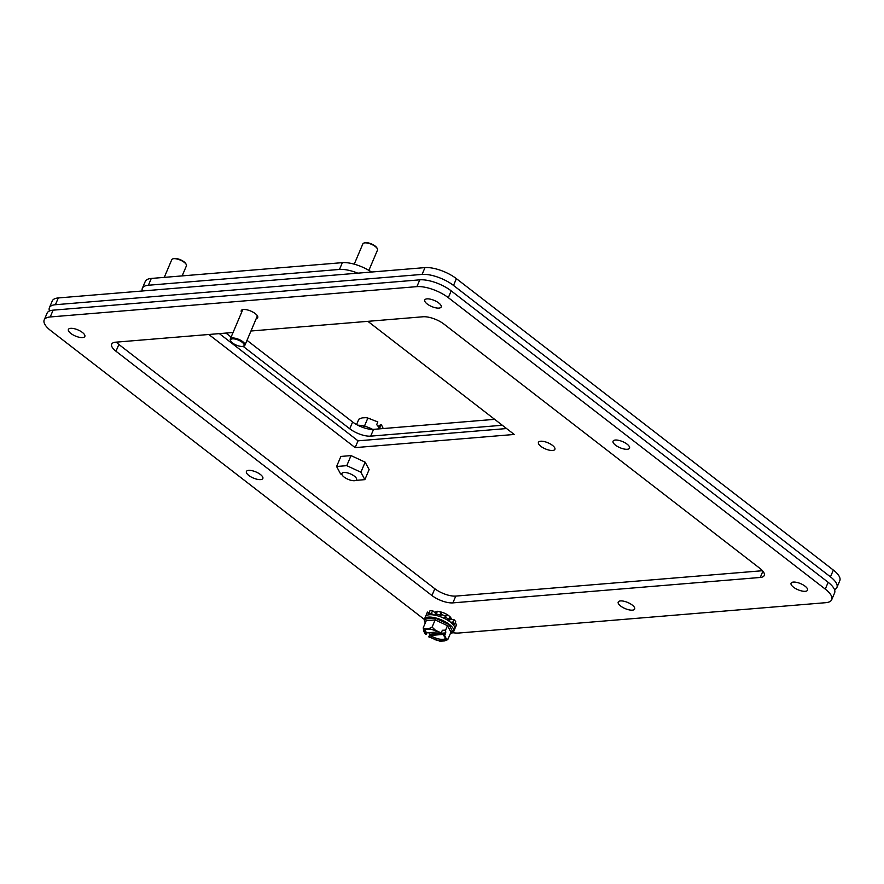 <?xml version="1.0" encoding="UTF-8"?>
<svg xmlns="http://www.w3.org/2000/svg" width="884" height="884" viewBox="0 0 884 884"><rect width="100%" height="100%" fill="white"/><g stroke="black" fill="none" stroke-linecap="round" stroke-linejoin="round"><path stroke-width="1.33" d="M454.475 626.612L455.459 626.977A15.901 5.901 23 0 1 455.282 627.817A15.901 5.901 23 0 1 454.917 628.402L454.884 628.391M450.442 622.137L452.752 622.27A15.901 5.901 23 0 1 454.542 624.358L452.509 623.96M444.232 618.369L445.414 617.297A15.901 5.901 23 0 1 448.862 619.264L446.95 619.806M437.271 615.739L436.254 613.982A15.901 5.901 23 0 1 440.044 615.054L440.199 616.667M430.453 614.711L428.784 613.573A15.901 5.901 23 0 1 431.458 613.352L433.171 614.888M425.845 616.115A15.901 5.901 23 0 1 426.022 615.397A15.901 5.901 23 0 1 426.386 614.8L427.248 615.209M455.282 627.817L456.431 625.099A15.901 5.901 -157 0 0 456.619 624.259L455.459 626.977M454.851 623.618L456.619 624.259M454.542 624.358L455.691 621.64A15.901 5.901 -157 0 0 453.901 619.551L452.752 622.27M449.249 621.264L450.067 619.341L453.901 619.551M449.138 618.612L450.067 619.341M448.862 619.264L450.011 616.546A15.901 5.901 -157 0 0 446.564 614.59L445.414 617.297M444.066 618.281L446.564 614.59M440.398 616.745L441.392 614.413L445.061 615.949M440.044 615.054L441.204 612.336L441.392 614.413M441.204 612.336A15.901 5.901 -157 0 0 437.414 611.264L436.254 613.982M434.718 615.142L435.525 613.242L436.508 613.374M431.458 613.352L432.619 610.634L435.525 613.242M432.619 610.634A15.901 5.901 -157 0 0 429.933 610.855L428.784 613.573M426.386 614.8L427.536 612.082L429.094 612.822M427.536 612.082A15.901 5.901 -157 0 0 427.171 612.678L426.022 615.397M453.702 631.541L454.707 629.176A15.901 5.901 -157 0 0 450.398 622.104A15.901 5.901 -157 0 0 435.392 615.275A15.901 5.901 -157 0 0 425.436 616.756L424.442 619.109A15.901 5.901 23 0 1 434.387 617.64A15.901 5.901 23 0 1 449.404 624.469A15.901 5.901 23 0 1 453.702 631.541A15.901 5.901 23 0 1 450.409 633.452M425.348 622.811A15.901 5.901 23 0 1 424.442 619.109M443.724 635.673A11.127 4.133 23 0 1 445.227 639.287A11.127 4.133 23 0 1 429.646 636.845L430.221 635.486L444.298 634.314L443.724 635.673L444.63 635.563L446.21 638.591L447.912 639.331L450.962 632.159L452.741 631.684L451.205 631.817M451.912 631.53L452.741 631.684L448.906 624.513L447.492 625.673L445.602 630.137L442.365 630.259L441.238 632.933L440.331 633.043A11.127 4.133 23 0 0 424.74 630.601A11.127 4.133 23 0 0 426.254 634.215L425.381 634.248L423.756 631.298L423.215 627.839L425.513 628.955L428.641 628.701L432.099 627.11L435.525 630.325L441.238 632.933M450.962 632.159L447.492 625.673L435.138 619.927L435.226 618.148L448.906 624.513M432.099 627.11L435.138 619.927L426.254 620.667L425.392 618.966L435.226 618.148M423.215 627.839L426.254 620.667L425.392 618.966L426.276 620.612M428.707 632.701L429.911 634.193L428.773 636.878L429.646 636.845M447.713 639.662L444.453 640.933L439.856 641.187L428.773 636.878M444.63 635.563L445.768 632.889L445.602 630.137L442.309 630.403M430.221 635.486A11.127 4.133 -157 0 0 445.348 638.546M425.193 629.983A11.127 4.133 -157 0 0 426.828 632.856L426.254 634.215M426.828 632.856L438.265 631.905M445.768 632.889L429.911 634.193M424.331 619.441L50.653 330.55A23.846 8.862 23 0 1 44.2 319.953L47.084 313.168A23.846 8.862 23 0 1 53.106 310.162L419.778 279.841A23.846 8.862 23 0 1 451.205 290.869L828.153 582.302A23.846 8.862 23 0 1 834.606 592.899L831.722 599.695A23.846 8.862 23 0 1 825.7 602.689L459.028 633.01A23.846 8.862 23 0 1 452.663 632.69M116.312 342.13A15.901 5.901 -157 0 0 118.865 344.462L434.829 588.733A15.901 5.901 -157 0 0 455.768 596.092L762.494 570.721M44.2 319.953A23.846 8.862 23 0 1 50.222 316.958L416.894 286.637A23.846 8.862 23 0 1 448.321 297.665L825.269 589.098A23.846 8.862 23 0 1 831.722 599.695M250.968 331.003L423.038 316.77A15.901 5.901 23 0 1 443.989 324.119L759.942 568.401A15.901 5.901 23 0 1 764.251 575.462A15.901 5.901 23 0 1 760.24 577.462L452.884 602.877A15.901 5.901 23 0 1 431.944 595.529L115.981 351.246A15.901 5.901 23 0 1 111.682 344.185A15.901 5.901 23 0 1 115.694 342.185L233.067 332.483M82.588 337.566A8.928 3.315 23 0 1 72.897 334.804A8.928 3.315 23 0 1 68.4 329.456A8.928 3.315 23 0 1 77.925 329.898A8.928 3.315 23 0 1 84.842 336.439A8.928 3.315 23 0 1 82.588 337.566M434.784 612.579A8.928 3.315 23 0 1 437.293 611.54M438.74 611.595A8.928 3.315 23 0 1 449.183 616.026M449.945 616.723A8.928 3.315 23 0 1 451.26 619.408M805.269 591.308A8.928 3.315 23 0 1 795.578 588.556A8.928 3.315 23 0 1 791.081 583.208A8.928 3.315 23 0 1 800.606 583.639A8.928 3.315 23 0 1 807.523 590.192A8.928 3.315 23 0 1 805.269 591.308M632.403 610.148A8.928 3.315 23 0 1 622.712 607.396A8.928 3.315 23 0 1 618.214 602.048A8.928 3.315 23 0 1 627.739 602.479A8.928 3.315 23 0 1 634.668 609.032A8.928 3.315 23 0 1 632.403 610.148M260.592 479.603A8.928 3.315 23 0 1 250.901 476.841A8.928 3.315 23 0 1 246.404 471.492A8.928 3.315 23 0 1 255.918 471.934A8.928 3.315 23 0 1 262.846 478.476A8.928 3.315 23 0 1 260.592 479.603M241.586 312.406A8.928 3.315 23 0 1 241.266 310.615A8.928 3.315 23 0 1 250.78 311.058A8.928 3.315 23 0 1 257.708 317.599A8.928 3.315 23 0 1 256.227 318.605M627.264 449.271A8.928 3.315 23 0 1 617.573 446.519A8.928 3.315 23 0 1 613.076 441.171A8.928 3.315 23 0 1 622.601 441.602A8.928 3.315 23 0 1 629.53 448.155A8.928 3.315 23 0 1 627.264 449.271M438.939 308.096A8.928 3.315 23 0 1 429.248 305.334A8.928 3.315 23 0 1 424.751 299.985A8.928 3.315 23 0 1 434.265 300.427A8.928 3.315 23 0 1 441.193 306.969A8.928 3.315 23 0 1 438.939 308.096M142.313 290.991A23.846 8.862 23 0 1 142.379 288.239A23.846 8.862 23 0 1 148.401 285.245L339.478 269.443A23.846 8.862 23 0 1 357.821 273.167M243.045 346.285L349.755 428.784A15.901 5.901 -157 0 0 370.694 436.143L502.3 425.259M225.939 333.069L231.122 337.069M371.501 272.04A23.846 8.862 -157 0 0 342.362 262.647L151.286 278.449A23.846 8.862 -157 0 0 145.263 281.443L142.379 288.239M247.001 340.329L352.628 421.988A15.901 5.901 -157 0 0 373.578 429.348L494.642 419.336M341.931 474.542L340.572 473.912L336.605 466.498L346.76 465.658L360.893 472.222L364.86 479.636L355.843 480.388M360.893 472.222L365.158 462.177L369.125 469.592L364.86 479.636M346.76 465.658L351.036 455.603L365.158 462.177M336.605 466.498L340.87 456.442L351.036 455.603M344.064 477.029A7.945 2.95 23 0 1 341.92 473.493A7.945 2.95 23 0 1 350.384 473.879A7.945 2.95 23 0 1 356.55 479.703A7.945 2.95 23 0 1 351.567 480.443A7.945 2.95 23 0 1 344.064 477.029M372.705 429.392A15.901 5.901 -157 0 0 357.788 425.226M363.667 425.978L364.528 425.911L363.7 426.298M366.23 426.696L364.528 425.911L367.578 418.74L366.749 417.624L377.833 421.933L376.694 424.607L378.772 427.204L380.087 427.237L381.225 424.563L380.352 424.596L379.777 425.955L377.899 426.11M378.772 427.204L378.021 428.983M382.849 427.502L381.225 424.563M356.539 424.552L358.882 419.149L362.142 417.878L366.749 417.624M370.153 418.43L367.578 418.74M368.871 270.382L377.49 250.084A7.945 2.95 -157 0 0 377.402 248.857A7.945 2.95 -157 0 0 377.335 248.736A7.945 2.95 -157 0 0 371.324 244.26A7.945 2.95 -157 0 0 363.932 243.045A7.945 2.95 -157 0 0 362.86 243.873L354.241 264.172M377.048 248.172A7.315 2.718 -157 0 0 376.993 248.05A7.315 2.718 -157 0 0 371.468 243.929A7.315 2.718 -157 0 0 364.661 242.813L363.932 243.045M230.79 341.025L230.448 340.34A7.945 2.95 23 0 1 230.304 338.992A7.945 2.95 23 0 1 235.995 338.428A7.945 2.95 23 0 1 244.934 345.202A7.945 2.95 23 0 1 243.862 346.031L243.133 346.263A7.315 2.718 23 0 1 236.326 345.136A7.315 2.718 23 0 1 230.79 341.025A7.315 2.718 23 0 1 235.895 339.257A7.315 2.718 23 0 1 242.967 342.959A7.315 2.718 23 0 1 243.133 346.263M49.493 310.98A23.846 8.862 23 0 1 49.394 307.731A23.846 8.862 23 0 1 55.416 304.726L422.088 274.405A23.846 8.862 23 0 1 453.514 285.444L830.463 576.865A23.846 8.862 23 0 1 836.916 587.462A23.846 8.862 23 0 1 834.507 589.65M208.812 334.483L355.147 447.624L514.212 434.464L367.877 321.334M552.633 450.464A8.928 3.315 -157 0 0 554.887 449.348A8.928 3.315 -157 0 0 547.958 442.796A8.928 3.315 -157 0 0 538.433 442.365A8.928 3.315 -157 0 0 542.931 447.702A8.928 3.315 -157 0 0 552.633 450.464M836.916 587.462L839.8 580.678A23.846 8.862 -157 0 0 833.347 570.069L830.463 576.865M453.514 285.444L456.387 278.648L833.347 570.069M456.387 278.648A23.846 8.862 -157 0 0 424.972 267.609L422.088 274.405M55.416 304.726L58.3 297.941L424.972 267.609M58.3 297.941A23.846 8.862 -157 0 0 52.278 300.936L49.394 307.731M355.147 447.624L358.031 440.829L506.554 428.552M219.354 333.611L358.031 440.829M182.148 275.896L186.402 265.885A7.945 2.95 -157 0 0 186.314 264.67A7.945 2.95 -157 0 0 186.259 264.537A7.945 2.95 -157 0 0 180.237 260.062A7.945 2.95 -157 0 0 172.844 258.846A7.945 2.95 -157 0 0 171.772 259.675L164.258 277.377M185.972 263.973A7.315 2.718 -157 0 0 185.916 263.852A7.315 2.718 -157 0 0 180.38 259.73A7.315 2.718 -157 0 0 173.573 258.614L172.844 258.846M430.11 637.541L429.016 636.889M434.453 639.563L441.337 641.187M444.453 640.933L446.21 638.591M444.995 636.314L444.365 635.618M439.867 632.347L440.961 632.999M424.983 633.574L425.613 634.27M435.525 630.325L428.641 628.701M425.513 628.955L423.756 631.298M825.269 589.098L828.153 582.302M451.205 290.869L448.321 297.665M419.778 279.841L416.894 286.637M53.106 310.162L50.222 316.958M760.24 577.462L762.903 571.186M452.884 602.877L455.768 596.092M431.944 595.529L434.829 588.733M115.981 351.246L118.865 344.462M342.362 262.647L339.478 269.443M151.286 278.449L148.401 285.245M370.694 436.143L373.578 429.348M349.755 428.784L352.628 421.988M436.232 611.673L435.558 613.253M450.862 617.883L450.243 619.352M376.993 248.05L377.335 248.736M244.934 345.202L257.399 315.831M230.304 338.992L242.78 309.61M249.432 293.93L249.675 293.344M185.916 263.852L186.259 264.537"/></g></svg>
